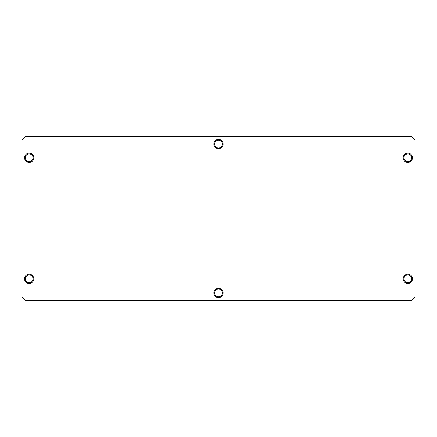 <?xml version="1.0" encoding="UTF-8"?>
<svg xmlns="http://www.w3.org/2000/svg" width="437" height="437" viewBox="0 0 437 437"><rect width="100%" height="100%" fill="white"/><g stroke="black" fill="none" stroke-linecap="round" stroke-linejoin="round"><path stroke-width="0.66" d="M213.873 292.959A4.627 4.627 0 0 1 218.5 288.333A4.627 4.627 0 0 1 223.127 292.959A4.627 4.627 0 0 1 218.5 297.586A4.627 4.627 0 0 1 213.873 292.959A4.627 4.627 0 0 1 218.5 288.333A4.627 4.627 0 0 1 223.127 292.959A4.627 4.627 0 0 1 218.5 297.586A4.627 4.627 0 0 1 213.873 292.959M214.643 292.959A3.857 3.857 0 0 1 218.5 289.103A3.857 3.857 0 0 1 222.357 292.959A3.857 3.857 0 0 1 218.5 296.81A3.857 3.857 0 0 1 214.643 292.959A3.857 3.857 0 0 1 218.5 289.103A3.857 3.857 0 0 1 222.357 292.959A3.857 3.857 0 0 1 218.5 296.81A3.857 3.857 0 0 1 214.643 292.959M213.873 144.041A4.627 4.627 0 0 1 218.5 139.414A4.627 4.627 0 0 1 223.127 144.041A4.627 4.627 0 0 1 218.5 148.667A4.627 4.627 0 0 1 213.873 144.041A4.627 4.627 0 0 1 218.5 139.414A4.627 4.627 0 0 1 223.127 144.041A4.627 4.627 0 0 1 218.5 148.667A4.627 4.627 0 0 1 213.873 144.041M214.643 144.041A3.857 3.857 0 0 1 218.5 140.19A3.857 3.857 0 0 1 222.357 144.041A3.857 3.857 0 0 1 218.5 147.897A3.857 3.857 0 0 1 214.643 144.041A3.857 3.857 0 0 1 218.5 140.19A3.857 3.857 0 0 1 222.357 144.041A3.857 3.857 0 0 1 218.5 147.897A3.857 3.857 0 0 1 214.643 144.041M24.548 278.844A4.627 4.627 0 0 1 29.175 274.218A4.627 4.627 0 0 1 33.802 278.844A4.627 4.627 0 0 1 29.175 283.471A4.627 4.627 0 0 1 24.548 278.844M25.319 278.844A3.857 3.857 0 0 1 29.175 274.988A3.857 3.857 0 0 1 33.032 278.844A3.857 3.857 0 0 1 29.175 282.701A3.857 3.857 0 0 1 25.319 278.844M24.548 157.768A4.627 4.627 0 0 1 29.175 153.141A4.627 4.627 0 0 1 33.802 157.768A4.627 4.627 0 0 1 29.175 162.395A4.627 4.627 0 0 1 24.548 157.768M25.319 157.768A3.857 3.857 0 0 1 29.175 153.911A3.857 3.857 0 0 1 33.032 157.768A3.857 3.857 0 0 1 29.175 161.624A3.857 3.857 0 0 1 25.319 157.768M403.198 278.844A4.627 4.627 0 0 1 407.825 274.218A4.627 4.627 0 0 1 412.452 278.844A4.627 4.627 0 0 1 407.825 283.471A4.627 4.627 0 0 1 403.198 278.844M403.968 278.844A3.857 3.857 0 0 1 407.825 274.988A3.857 3.857 0 0 1 411.681 278.844A3.857 3.857 0 0 1 407.825 282.701A3.857 3.857 0 0 1 403.968 278.844M403.198 157.768A4.627 4.627 0 0 1 407.825 153.141A4.627 4.627 0 0 1 412.452 157.768A4.627 4.627 0 0 1 407.825 162.395A4.627 4.627 0 0 1 403.198 157.768M403.968 157.768A3.857 3.857 0 0 1 407.825 153.911A3.857 3.857 0 0 1 411.681 157.768A3.857 3.857 0 0 1 407.825 161.624A3.857 3.857 0 0 1 403.968 157.768M415.15 140.19L411.293 136.333L25.707 136.333L21.85 140.19L21.85 296.81L25.707 300.667L411.293 300.667L415.15 296.81L415.15 140.19"/></g></svg>
